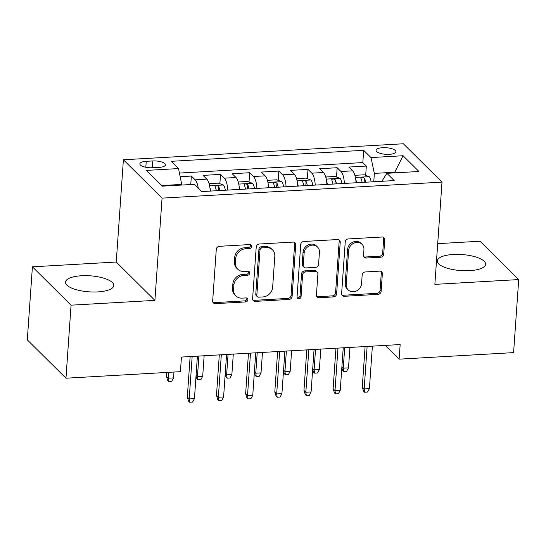 <?xml version="1.0" encoding="UTF-8"?>
<svg xmlns="http://www.w3.org/2000/svg" width="546" height="546" viewBox="0 0 546 546"><rect width="100%" height="100%" fill="white"/><g stroke="black" fill="none" stroke-linecap="round" stroke-linejoin="round"><path stroke-width="0.82" d="M251.624 246.464A2.136 1.877 134.8 0 0 249.761 244.567L219.349 246.307A3.044 2.682 134.8 0 0 216.284 249.338L212.674 300.955A3.044 2.682 134.8 0 0 213.39 302.955A3.044 2.682 134.8 0 0 215.336 303.658L245.748 301.924A2.136 1.877 134.8 0 0 247.393 298.403A2.136 1.877 134.8 0 0 246.028 297.904L242.096 298.13A9.753 8.586 134.8 0 1 235.872 295.877A9.753 8.586 134.8 0 1 233.579 289.482L233.879 285.176A9.753 8.586 134.8 0 1 243.68 275.477L247.618 275.252A2.136 1.877 134.8 0 0 249.256 271.731A2.136 1.877 134.8 0 0 247.898 271.239L243.96 271.464A9.753 8.586 134.8 0 1 237.735 269.212A9.753 8.586 134.8 0 1 235.442 262.81L235.742 258.511A9.753 8.586 134.8 0 1 245.543 248.805L249.481 248.58A2.136 1.877 134.8 0 0 251.624 246.464M237.735 269.212L236.691 268.175A9.753 8.586 134.8 0 1 234.398 261.773L234.698 257.473A9.753 8.586 134.8 0 1 244.499 247.775L248.437 247.55A2.136 1.877 134.8 0 0 250.477 244.663M212.954 302.354A3.044 2.682 134.8 0 0 214.291 302.627L244.704 300.887A2.136 1.877 134.8 0 0 246.751 298.007M235.872 295.877L234.828 294.84A9.753 8.586 134.8 0 1 232.535 288.445L232.835 284.138A9.753 8.586 134.8 0 1 242.636 274.44L246.574 274.215A2.136 1.877 134.8 0 0 248.614 271.335M453.31 254.484A24.215 8.033 4 0 0 437.305 260.886A24.215 8.033 4 0 0 469.608 270.659A24.215 8.033 4 0 0 485.612 264.264A24.215 8.033 4 0 0 453.31 254.484M81.497 275.744A24.215 8.033 4 0 0 65.493 282.139A24.215 8.033 4 0 0 97.795 291.912A24.215 8.033 4 0 0 113.807 285.517A24.215 8.033 4 0 0 81.497 275.744M382.63 147.693A9.937 3.296 4 0 0 376.064 150.314A9.937 3.296 4 0 0 389.318 154.327A9.937 3.296 4 0 0 395.884 151.706A9.937 3.296 4 0 0 382.63 147.693M380.664 257.221A3.044 2.682 134.8 0 0 383.722 254.19L384.739 239.708A3.044 2.682 134.8 0 0 384.022 237.708A3.044 2.682 134.8 0 0 382.077 237.005L348.3 238.936A3.044 2.682 134.8 0 0 345.236 241.967L341.625 293.584A3.044 2.682 134.8 0 0 342.342 295.584A3.044 2.682 134.8 0 0 344.287 296.287L378.064 294.355A3.044 2.682 134.8 0 0 381.128 291.325L382.35 273.833A3.044 2.682 134.8 0 0 381.634 271.833A3.044 2.682 134.8 0 0 379.688 271.13L365.233 271.956A3.044 2.682 134.8 0 0 362.169 274.986L361.568 283.661A8.149 7.18 134.8 0 1 356.381 291.004A8.149 7.18 134.8 0 1 348.171 289.885A8.149 7.18 134.8 0 1 346.253 284.534L348.628 250.553A8.149 7.18 134.8 0 1 353.808 243.216A8.149 7.18 134.8 0 1 362.025 244.328A8.149 7.18 134.8 0 1 363.943 249.679L363.547 255.344A3.044 2.682 134.8 0 0 364.264 257.343A3.044 2.682 134.8 0 0 366.209 258.046L380.664 257.221L379.62 256.183A3.044 2.682 134.8 0 0 382.678 253.153L383.695 238.67A3.044 2.682 134.8 0 0 383.415 237.271M434.862 284.37L518.7 279.579L513.595 352.62L399.133 359.159L400.157 344.553L181.443 357.057L180.419 371.669L65.964 378.207L71.069 305.173L154.907 300.375L162.06 198.123L442.007 182.118L434.862 284.37M295.714 244.799A3.044 2.682 134.8 0 0 294.997 242.799A3.044 2.682 134.8 0 0 293.052 242.096L259.275 244.021A3.044 2.682 134.8 0 0 256.217 247.058L252.607 298.676A3.044 2.682 134.8 0 0 253.324 300.675A3.044 2.682 134.8 0 0 255.269 301.378L289.046 299.447A3.044 2.682 134.8 0 0 292.11 296.417L295.714 244.799L294.669 243.762A3.044 2.682 134.8 0 0 294.396 242.363M303.788 241.482L337.565 239.551A3.044 2.682 134.8 0 1 339.51 240.254A3.044 2.682 134.8 0 1 340.226 242.253L336.616 293.871A3.044 2.682 134.8 0 1 333.551 296.901L319.103 297.727A3.044 2.682 134.8 0 1 317.151 297.024A3.044 2.682 134.8 0 1 316.434 295.024L317.902 274.092A3.044 2.682 134.8 0 0 317.185 272.092A3.044 2.682 134.8 0 0 315.24 271.389L305.651 271.935A3.044 2.682 134.8 0 0 302.586 274.966L301.064 296.758A2.136 1.877 134.8 0 1 297.058 296.99L300.723 244.512A3.044 2.682 134.8 0 1 303.788 241.482M365.677 175.348L366.325 166.052L348.826 167.056L352.641 170.837L340.977 171.505A12.415 4.204 86.7 0 1 344.383 183.422M336.513 177.013L337.162 167.724L319.663 168.721L323.478 172.502L311.814 173.171A12.415 4.204 86.7 0 1 315.219 185.094M307.35 178.685L307.999 169.39L290.506 170.386L294.321 174.174L282.651 174.836A12.415 4.204 86.7 0 1 286.056 186.759M278.187 180.351L278.842 171.055L261.343 172.058L265.158 175.839L253.494 176.508A12.415 4.204 86.7 0 1 256.9 188.425M249.031 182.016L249.679 172.72L232.18 173.724L235.995 177.505L224.331 178.173A12.415 4.204 86.7 0 1 227.737 190.09M219.867 183.688L220.516 174.392L203.016 175.389L206.832 179.177A12.415 4.204 86.7 0 1 210.237 191.093M152.716 167.745L159.132 167.376A9.623 3.194 4 0 0 165.493 164.837A9.623 3.194 4 0 0 152.648 160.954L146.232 161.316A9.623 3.194 4 0 0 139.872 163.861A9.623 3.194 4 0 0 152.716 167.745M162.06 198.123L123.396 159.773L403.351 143.769L442.007 182.118M366.325 166.052L362.824 162.578L363.684 150.314L171.212 161.316L178.528 168.571L181.845 185.046M363.684 150.314L370.993 157.569L403.071 155.733L418.959 171.485L386.882 173.321L394.192 180.576L201.727 191.578L194.41 184.323L162.333 186.159L146.451 170.407L178.528 168.571M190.759 184.534L191.353 176.058L195.168 179.839A12.415 4.204 86.7 0 1 198.225 188.111M220.516 174.392L224.331 178.173M249.679 172.72L253.494 176.508M278.842 171.055L282.651 174.836M307.999 169.39L311.814 173.171M337.162 167.724L340.977 171.505M362.824 162.578L179.484 173.062M191.353 176.058L180.255 176.692M394.724 172.87L394.772 172.229L374.358 173.396L373.778 181.743M181.893 184.405L161.725 185.558M154.907 300.375L116.25 262.025L32.405 266.823L71.069 305.173M32.405 266.823L27.3 339.858L65.964 378.207M518.7 279.579L480.036 241.23L437.708 243.653M116.25 262.025L123.396 159.773M385.264 345.406L399.133 359.159M395.379 172.836L394.772 172.229L403.071 155.733M381.852 181.286L386.882 173.321M239.401 189.428A12.415 4.204 -93.3 0 0 235.995 177.505M268.564 187.763A12.415 4.204 -93.3 0 0 265.158 175.839M297.727 186.09A12.415 4.204 -93.3 0 0 294.321 174.174M326.883 184.425A12.415 4.204 -93.3 0 0 323.478 172.502M356.047 182.76A12.415 4.204 -93.3 0 0 352.641 170.837M374.358 173.396L370.993 157.569M252.88 300.075A3.044 2.682 134.8 0 0 254.224 300.341L288.001 298.409A3.044 2.682 134.8 0 0 291.059 295.379L294.669 243.762M262.148 247.857A2.136 1.877 134.8 0 0 260.005 249.979L256.832 295.29A2.136 1.877 134.8 0 0 258.695 297.181L262.844 296.949A9.753 8.586 134.8 0 0 272.652 287.244L274.815 256.272A9.753 8.586 134.8 0 0 272.522 249.877A9.753 8.586 134.8 0 0 266.298 247.625L262.148 247.857L261.104 246.819A2.136 1.877 134.8 0 0 258.954 248.942L260.005 249.979M257.337 296.69L256.292 295.652A2.136 1.877 134.8 0 1 255.787 294.253L258.954 248.942M272.522 249.877L271.478 248.84A9.753 8.586 134.8 0 0 265.254 246.587L266.298 247.625M261.104 246.819L265.254 246.587M316.714 296.423A3.044 2.682 134.8 0 0 318.052 296.69L332.507 295.864A3.044 2.682 134.8 0 0 335.572 292.833L339.182 241.216A3.044 2.682 134.8 0 0 338.909 239.817M317.185 272.092L316.141 271.055A3.044 2.682 134.8 0 0 314.196 270.352L304.607 270.898A3.044 2.682 134.8 0 0 301.542 273.928L300.02 295.727L301.064 296.758M297.154 297.747A2.136 1.877 134.8 0 0 300.02 295.727M319.424 252.368A8.149 7.18 134.8 0 0 317.506 247.017A8.149 7.18 134.8 0 0 309.289 245.905A8.149 7.18 134.8 0 0 304.108 253.242L303.269 265.22A3.044 2.682 134.8 0 0 303.986 267.219A3.044 2.682 134.8 0 0 305.931 267.922L315.52 267.369A3.044 2.682 134.8 0 0 318.584 264.339L319.424 252.368M317.506 247.017L316.462 245.98A8.149 7.18 134.8 0 0 308.244 244.867A8.149 7.18 134.8 0 0 303.064 252.204L304.108 253.242M303.986 267.219L302.941 266.182A3.044 2.682 134.8 0 1 302.225 264.182L303.064 252.204M363.82 256.743A3.044 2.682 134.8 0 0 365.165 257.009L379.62 256.183M362.025 244.328L360.981 243.291A8.149 7.18 134.8 0 0 352.764 242.178A8.149 7.18 134.8 0 0 347.584 249.522L348.628 250.553M348.171 289.885L347.12 288.848A8.149 7.18 134.8 0 1 345.209 283.504L347.584 249.522M341.905 294.983A3.044 2.682 134.8 0 0 343.243 295.25L377.02 293.325A3.044 2.682 134.8 0 0 380.084 290.288L381.306 272.795A3.044 2.682 134.8 0 0 381.033 271.396M173.546 377.887L171.697 381.333L168.775 381.504L167.731 380.466L166.414 376.317L168.298 378.187L173.546 377.887L173.956 372.038M168.775 381.504L168.298 378.187L168.707 372.338M166.414 376.317L166.687 372.454M190.145 356.558L187.312 397.051L189.196 398.914L192.165 356.442M194.444 398.614L192.595 402.068L189.674 402.231L189.196 398.914L194.444 398.614L197.413 356.142M189.674 402.231L188.629 401.194L187.312 397.051M209.951 187.858A8.224 2.785 86.7 0 1 210.763 191.066M209.316 184.528L209.65 183.627L218.4 183.128L223.403 185.033A8.224 2.785 86.7 0 1 225.341 190.233M219.799 190.547A8.224 2.785 -93.3 0 0 218.618 186.486C216.687 185.278 215.52 185.347 215.124 186.691A8.224 2.785 86.7 0 1 216.305 190.745M215.028 186.288L215.124 186.691M196.082 375.157L197.454 376.515L202.702 376.221L204.136 355.76M202.702 376.221L200.853 379.668L197.939 379.832L197.454 376.515L198.887 356.06M197.939 379.832L196.894 378.801L196.021 376.051M239.114 186.193A8.224 2.785 86.7 0 1 239.926 189.394M238.479 182.862L238.814 181.961L247.556 181.456L252.566 183.367A8.224 2.785 86.7 0 1 254.504 188.561M248.962 188.882A8.224 2.785 -93.3 0 0 247.782 184.821C245.843 183.613 244.683 183.674 244.28 185.019A8.224 2.785 86.7 0 1 245.468 189.08M244.185 184.623L244.28 185.019M225.245 373.484L226.617 374.849L231.866 374.549L233.299 354.095M231.866 374.549L230.016 378.003L227.102 378.166L226.617 374.849L228.051 354.395M227.102 378.166L226.058 377.129L225.184 374.379M268.277 184.521A8.224 2.785 86.7 0 1 269.082 187.728M267.642 181.19L267.97 180.289L276.72 179.791L281.729 181.702A8.224 2.785 86.7 0 1 283.667 186.896M278.126 187.21A8.224 2.785 -93.3 0 0 276.945 183.156C275.007 181.941 273.839 182.009 273.444 183.354A8.224 2.785 86.7 0 1 274.624 187.415M273.348 182.951L273.444 183.354M254.409 371.819L255.781 373.184L261.029 372.884L262.462 352.429M261.029 372.884L259.179 376.33L256.265 376.501L255.781 373.184L257.214 352.73M256.265 376.501L255.221 375.464L254.34 372.713M297.433 182.855A8.224 2.785 86.7 0 1 298.246 186.063M296.799 179.525L297.133 178.624L305.883 178.126L310.886 180.03A8.224 2.785 86.7 0 1 312.831 185.23M307.289 185.544A8.224 2.785 -93.3 0 0 306.108 181.484C304.17 180.276 303.003 180.344 302.607 181.688A8.224 2.785 86.7 0 1 303.788 185.742M302.511 181.286L302.607 181.688M283.565 370.154L284.944 371.519L290.192 371.219L291.619 350.757M290.192 371.219L288.343 374.665L285.421 374.836L284.944 371.519L286.37 351.058M285.421 374.836L284.377 373.798L283.504 371.048M219.308 354.893L216.475 395.379L218.352 397.249L221.321 354.777M223.601 396.949L221.751 400.395L218.837 400.566L218.352 397.249L223.601 396.949L226.576 354.477M218.837 400.566L217.793 399.529L216.475 395.379M248.464 353.228L245.639 393.714L247.515 395.584L250.484 353.112M252.764 395.284L250.914 398.73L248 398.901L247.515 395.584L252.764 395.284L255.733 352.812M248 398.901L246.956 397.863L245.639 393.714M277.627 351.556L274.795 392.048L276.679 393.912L279.648 351.447M281.927 393.611L280.078 397.065L277.163 397.229L276.679 393.912L281.927 393.611L284.896 351.146M277.163 397.229L276.119 396.191L274.795 392.048M306.791 349.89L303.958 390.383L305.842 392.246L308.811 349.774M311.09 391.946L309.241 395.4L306.32 395.563L305.842 392.246L311.09 391.946L314.059 349.474M306.32 395.563L305.275 394.526L303.958 390.383M326.597 181.19A8.224 2.785 86.7 0 1 327.409 184.398M325.962 177.86L326.296 176.959L335.046 176.46L340.049 178.365A8.224 2.785 86.7 0 1 341.987 183.558M336.452 183.879A8.224 2.785 -93.3 0 0 335.271 179.818C333.333 178.61 332.166 178.679 331.77 180.016A8.224 2.785 86.7 0 1 332.951 184.077M331.675 179.62L331.77 180.016M312.728 368.489L314.1 369.847L319.355 369.546L320.782 349.092M319.355 369.546L317.499 373L314.585 373.164L314.1 369.847L315.533 349.392M314.585 373.164L313.541 372.126L312.667 369.383M335.954 348.225L333.121 388.711L334.998 390.581L337.974 348.109M340.254 390.281L338.397 393.727L335.483 393.898L334.998 390.581L340.254 390.281L343.222 347.809M335.483 393.898L334.439 392.861L333.121 388.711M355.76 179.525A8.224 2.785 86.7 0 1 356.572 182.726M355.125 176.194L355.46 175.293L364.209 174.788L369.212 176.699A8.224 2.785 86.7 0 1 371.15 181.893M365.608 182.214A8.224 2.785 -93.3 0 0 364.428 178.153C362.496 176.938 361.329 177.006 360.933 178.351A8.224 2.785 86.7 0 1 362.114 182.412M360.831 177.948L360.933 178.351M341.892 366.816L343.263 368.181L348.512 367.881L349.945 347.427M348.512 367.881L346.662 371.335L343.748 371.498L343.263 368.181L344.697 347.727M343.748 371.498L342.704 370.461L341.83 367.711M365.11 346.56L362.285 387.046L364.162 388.909L367.13 346.444M369.41 388.609L367.56 392.062L364.646 392.226L364.162 388.909L369.41 388.609L372.379 346.144M364.646 392.226L363.602 391.195L362.285 387.046M206.832 179.177L195.168 179.839M145.823 167.26L146.232 161.316M152.177 167.765L152.648 160.954M244.499 247.775L245.543 248.805M234.698 257.473L235.742 258.511M234.398 261.773L235.442 262.81M246.574 274.215L247.618 275.252M242.636 274.44L243.68 275.477M232.835 284.138L233.879 285.176M232.535 288.445L233.579 289.482M244.704 300.887L245.748 301.924M214.291 302.627L215.336 303.658M248.437 247.55L249.481 248.58M291.059 295.379L292.11 296.417M288.001 298.409L289.046 299.447M254.224 300.341L255.269 301.378M255.787 294.253L256.832 295.29M339.182 241.216L340.226 242.253M335.572 292.833L336.616 293.871M332.507 295.864L333.551 296.901M318.052 296.69L319.103 297.727M314.196 270.352L315.24 271.389M304.607 270.898L305.651 271.935M301.542 273.928L302.586 274.966M302.225 264.182L303.269 265.22M365.165 257.009L366.209 258.046M345.209 283.504L346.253 284.534M381.306 272.795L382.35 273.833M380.084 290.288L381.128 291.325M377.02 293.325L378.064 294.355M343.243 295.25L344.287 296.287M383.695 238.67L384.739 239.708M382.678 253.153L383.722 254.19M223.28 184.985L209.596 185.77M218.332 190.629L218.618 186.486M252.443 183.32L238.759 184.098M247.495 188.964L247.782 184.821M281.6 181.647L267.922 182.432M276.658 187.298L276.945 183.156M310.763 179.982L297.085 180.767M305.815 185.626L306.108 181.484M339.926 178.317L326.249 179.095M334.978 183.961L335.271 179.818M369.089 176.651L355.405 177.43M364.141 182.296L364.428 178.153"/></g></svg>
